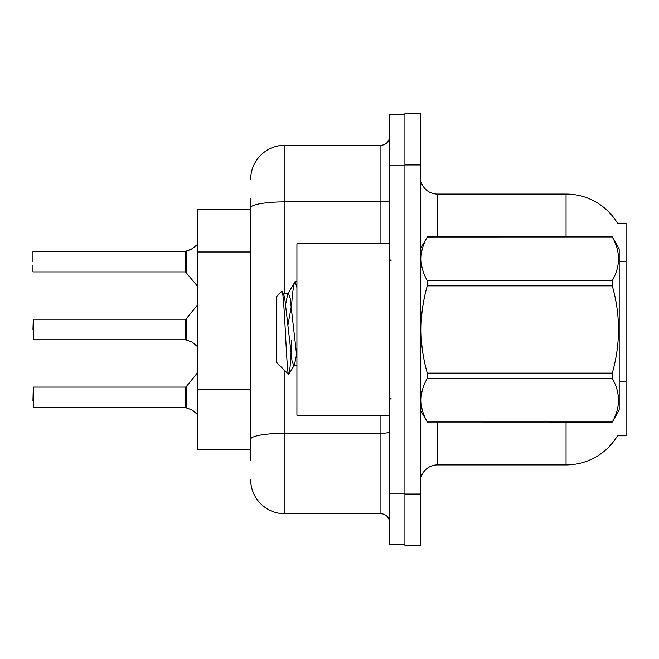 <?xml version="1.0" encoding="UTF-8"?>
<svg xmlns="http://www.w3.org/2000/svg" width="659" height="659" viewBox="0 0 659 659"><rect width="100%" height="100%" fill="white"/><g stroke="black" fill="none" stroke-linecap="round" stroke-linejoin="round"><path stroke-width="0.99" d="M566.056 236.935L566.056 194.084A59.994 59.994 0 0 1 617.631 223.434A59.994 59.994 0 0 0 566.056 194.084A59.994 59.994 0 0 1 617.508 223.22L626.05 223.22L626.05 435.78L617.508 435.78L617.812 435.269A59.994 59.994 0 0 1 566.056 464.916L437.494 464.916A17.142 17.142 0 0 0 420.351 482.059M250.651 240.864L250.651 198.367L250.651 209.513L197.511 209.513L197.511 449.487L250.651 449.487M420.351 164.939L404.923 164.939L404.923 113.513L420.351 113.513L420.351 494.061L404.923 494.061L404.923 545.487L420.351 545.487L404.923 545.487M420.351 494.061L420.351 545.487M617.508 223.22A59.994 59.994 0 0 0 566.056 194.084L437.494 194.084A17.142 17.142 0 0 1 420.351 176.942A17.142 17.142 0 0 0 437.494 194.084L437.494 236.935M250.651 460.633L250.651 198.367M389.494 493.204L389.494 544.631L404.923 544.631L404.923 114.369L389.494 114.369L389.494 493.204L404.923 493.204M284.935 370.729L284.935 513.773L380.927 513.773L380.927 415.211M250.651 179.512A34.284 34.284 0 0 1 284.935 145.227L380.927 145.227A8.567 8.567 0 0 0 389.494 136.66M250.651 445.204L250.651 400.277M389.494 522.34A8.567 8.567 0 0 0 380.927 513.773M284.935 513.773A34.284 34.284 0 0 1 250.651 479.488M185.649 407.657L191.324 409.634L186.184 407.855L186.176 386.775L185.508 387.097L185.525 407.649A0.857 0.857 180 0 1 185.649 407.657A0.857 0.857 -0 0 0 185.525 407.649L185.525 407.649M32.95 400.804L33.296 387.097L33.296 407.657L185.508 407.657L185.508 397.377M192.889 410.565L197.511 414.544M185.649 339.772L191.324 341.757L186.184 339.978L186.176 318.898L185.508 319.211L185.525 339.764A0.857 0.857 180 0 1 185.649 339.772A0.857 0.857 -0 0 0 185.525 339.764L185.508 329.5M32.95 329.5L33.296 319.211L33.296 339.772L185.508 339.772M192.889 342.68L197.511 346.667M197.511 244.456L191.324 249.366L185.649 251.343A0.857 0.857 0 0 1 185.525 251.351A0.857 0.857 180 0 0 185.649 251.343M185.525 251.351L185.508 271.903L185.508 251.343L33.296 251.343L185.508 251.343M32.95 251.689L32.95 261.623M32.95 265.05L32.95 271.557M185.508 261.623L185.508 271.903L197.511 286.22M192.107 249.011L186.184 251.145L192.889 248.435L186.184 251.145L192.889 248.435L186.184 251.145L186.176 272.225M389.494 243.789L296.929 243.789L296.929 415.211L389.494 415.211M420.351 248.937L427.279 236.935L612.269 236.935L619.196 248.937L619.196 410.063L612.269 422.015C620.564 407.534 620.564 392.986 612.269 378.381L427.279 378.381C418.976 392.871 418.976 407.41 427.279 422.015L612.269 422.065M612.269 236.935L427.279 236.985C418.976 251.466 418.976 266.014 427.279 280.619L427.279 285.866C418.976 314.887 418.976 343.973 427.279 373.134L427.279 378.381M427.279 280.619L612.269 280.619C620.564 266.129 620.564 251.59 612.269 236.985M612.269 280.619L612.269 285.866L427.279 285.866M427.279 373.134L612.269 373.134C620.564 343.973 620.564 314.887 612.269 285.866M612.269 373.134L612.269 378.381M420.351 410.063L427.279 422.065M296.929 287.596L295.174 281.607L296.929 281.607M291.624 304.466C292.81 289.738 293.996 282.118 295.174 281.607L287.761 293.906L285.652 304.203M296.929 365.613L293.815 365.613L292.003 360.77L284.746 298.23L283.543 293.906L281.788 291.418L276.36 296.847L276.36 362.153L288.691 374.485L294.425 365.094L296.534 354.797M281.788 291.418C284.301 287.513 286.558 375.968 288.691 374.485C289.696 373.966 290.677 362.598 291.649 340.373M291.36 306.229L287.967 325.011M427.279 422.015L612.269 422.015M283.543 293.906L282.925 293.387L288.37 293.387L287.761 293.906M296.929 357.582L290.182 298.23L288.37 293.387M191.324 409.634L192.107 409.989M191.324 341.757L192.107 342.112M626.05 381.462L619.196 381.462M626.05 261.466L619.196 261.466M250.651 252.002L197.511 252.002M250.651 389.139L197.511 389.139M437.494 422.065L437.494 464.916M566.056 464.916L566.056 422.065M420.689 248.352A17.142 2.974 0 0 1 420.351 247.768M389.494 431.81A8.567 1.491 0 0 1 380.927 433.301L284.935 433.301A34.284 5.956 180 0 0 250.651 439.256M389.494 165.796L404.923 165.796M284.935 145.227L284.935 201.885L380.927 201.885L380.927 145.227M250.651 207.84A34.284 5.956 180 0 1 284.935 201.885L284.935 293.387M380.927 243.789L380.927 201.885A8.567 1.491 0 0 0 389.494 200.402M33.296 387.097L185.508 387.097M186.176 386.775L197.511 372.78M33.296 319.211L185.508 319.211M186.176 318.898L197.511 304.895M33.296 271.903L185.508 271.903M391.207 260.931L389.494 259.218M391.207 398.069L389.494 399.782"/></g></svg>
